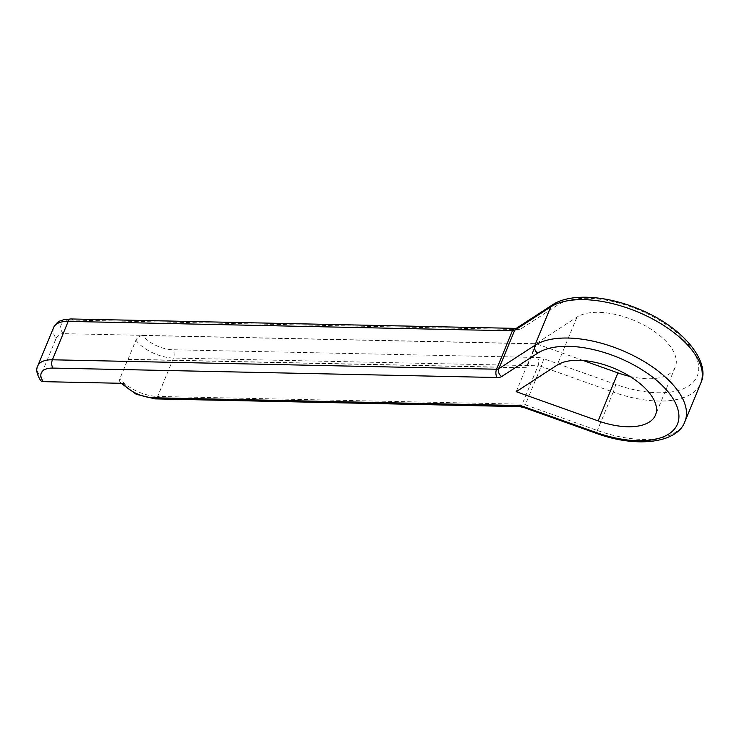 <?xml version="1.0" encoding="UTF-8"?>
<svg xmlns="http://www.w3.org/2000/svg" width="739" height="739" viewBox="0 0 739 739"><rect width="100%" height="100%" fill="white"/><g stroke="black" fill="none" stroke-linecap="round" stroke-linejoin="round"><path stroke-width="0.55" stroke-dasharray="3.69 2.77" d="M629.951 376.437A56.423 27.408 22.4 0 0 675.28 367.043A56.423 27.408 22.4 0 0 641.821 323.996A56.423 27.408 22.4 0 0 576.974 317.096L535.997 343.69L63.101 333.649A23.759 11.538 22.4 0 1 72.755 320.089L516.921 329.52A5.94 3.242 91.2 0 0 515.074 328.375M684.924 421.553A86.121 41.827 22.4 0 1 597.361 430.486L525.318 404.796L541.151 366.405A5.94 2.882 22.4 0 0 538.038 365.787L522.205 404.187L157.684 396.446L173.508 358.046L538.038 365.787A5.94 3.242 91.2 0 0 537.447 357.491L172.926 349.75A23.759 11.538 22.4 0 1 142.876 335.515L536.514 343.875L526.621 367.874L128.013 359.413A29.699 14.42 22.4 0 1 127.884 359.237L119.967 378.433A5.94 4.055 -36.3 0 0 120.161 382.054A5.94 4.055 -36.3 0 0 122.97 383.338M583.274 360.54L536.514 343.875M535.997 343.69L526.113 367.689L526.621 367.874M127.884 359.237L526.113 367.689L516.219 391.688M40.516 380.363A5.94 4.055 143.7 0 1 40.322 376.742A29.699 14.42 22.4 0 1 37.754 365.953M53.587 327.553A29.699 14.42 -157.6 0 0 56.146 338.342L40.322 376.742M56.146 338.342A5.94 4.055 143.7 0 1 63.101 333.649M142.876 335.515C139.745 335.737 137.426 337.298 135.921 340.208L128.013 359.413M516.404 328.255L516.293 328.328A5.94 4.924 -123 0 1 521.512 328.513A11.879 5.773 22.4 0 1 516.921 329.52M521.512 328.513L557.548 305.124A80.181 38.945 22.4 0 1 651.161 315.673A80.181 38.945 22.4 0 1 696.563 377.555A80.181 38.945 22.4 0 1 615.716 384.409L543.673 358.72A5.94 0.517 -70.4 0 1 541.151 366.405L613.194 392.086L597.361 430.486A5.94 0.517 109.6 0 1 595.92 433.202M537.447 357.491A11.879 5.773 22.4 0 1 543.673 358.72M615.716 384.409A5.94 0.517 109.6 0 1 613.194 392.086A86.121 41.827 -157.6 0 0 700.757 383.153M576.974 317.096L557.188 365.094M154.996 398.884A5.94 3.242 91.2 0 0 157.684 396.446A29.699 14.42 22.4 0 1 119.967 378.433M135.921 340.208A29.699 14.42 -157.6 0 0 173.508 358.046A5.94 3.242 91.2 0 0 172.926 349.75M72.755 320.089A5.94 3.242 91.2 0 0 70.907 318.952M552.338 304.939A5.94 4.924 -123 0 1 557.548 305.124M519.517 406.626A5.94 3.242 91.2 0 0 522.205 404.187A5.94 2.882 22.4 0 1 525.318 404.796A5.94 0.517 109.6 0 1 523.877 407.512M675.28 367.043L655.493 415.041M120.161 382.054L121.131 383.301"/><path stroke-width="1.11" d="M629.951 376.437A56.423 27.408 22.4 0 1 617.906 372.89L583.274 360.54M598.128 420.888L516.219 391.688L557.188 365.094A56.423 27.408 22.4 0 1 622.035 371.994A56.423 27.408 22.4 0 1 655.493 415.041A56.423 27.408 22.4 0 1 598.128 420.888L617.906 372.89M501.726 376.511A5.94 4.924 57 0 1 498.843 368.715L534.888 345.325L550.712 306.934A5.94 4.924 -123 0 1 552.338 304.939C569.326 293.291 605.306 295 638.33 308.874C682.134 326.296 711.361 361.583 700.757 383.153A86.121 41.827 -157.6 0 0 649.692 317.456A86.121 41.827 -157.6 0 0 550.712 306.934L514.677 330.315L498.843 368.715A5.94 2.882 22.4 0 1 496.553 369.223A5.94 3.242 91.2 0 0 497.144 377.518A11.879 5.773 -157.6 0 0 501.726 376.511L537.761 353.122A80.181 38.945 -157.6 0 1 631.374 363.671A80.181 38.945 -157.6 0 1 676.776 425.553A80.181 38.945 -157.6 0 1 595.93 432.407L523.896 406.718A11.879 5.773 -157.6 0 0 517.669 405.489L153.139 397.748A23.759 11.538 -157.6 0 1 122.97 383.338L43.324 381.647A5.94 4.055 143.7 0 1 40.516 380.363C36.701 374.119 35.786 369.324 37.754 365.953A29.699 14.42 22.4 0 1 52.386 359.791L496.553 369.223L512.386 330.823L68.21 321.391L52.386 359.791A5.94 3.242 91.2 0 0 52.968 368.087A23.759 11.538 -157.6 0 0 43.324 381.647M497.144 377.518L52.968 368.087M537.761 353.122A5.94 4.924 -123 0 1 534.888 345.325A86.121 41.827 22.4 0 1 633.859 355.856A86.121 41.827 22.4 0 1 684.924 421.553L700.757 383.153M53.587 327.553C58.806 319.451 59.674 321.677 63.425 319.747L70.907 318.952A5.94 3.242 91.2 0 0 68.21 321.391A29.699 14.42 -157.6 0 0 53.587 327.553L37.754 365.953M153.139 397.748A5.94 3.242 91.2 0 0 154.996 398.884L136.179 394.238L121.131 383.301M70.907 318.952L515.074 328.375A5.94 3.242 91.2 0 0 512.386 330.823A5.94 2.882 22.4 0 0 514.677 330.315A5.94 4.924 -123 0 1 516.293 328.328L552.338 304.939M517.669 405.489A5.94 3.242 91.2 0 0 519.517 406.626L154.996 398.884M523.896 406.718A5.94 0.517 109.6 0 0 523.877 407.512L519.517 406.626M595.93 432.407A5.94 0.517 109.6 0 0 595.92 433.202L523.877 407.512M515.074 328.375L516.45 328.245M595.92 433.202C637.203 448.471 677.543 442.809 684.924 421.553"/></g></svg>
